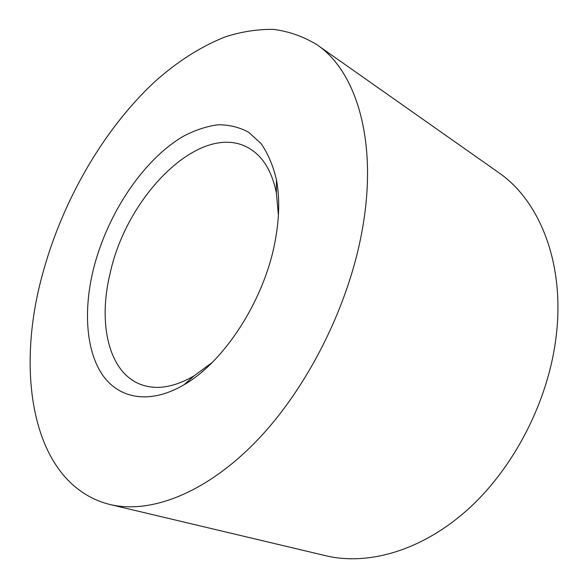 <?xml version="1.0" encoding="UTF-8"?>
<svg xmlns="http://www.w3.org/2000/svg" width="588" height="588" viewBox="0 0 588 588"><rect width="100%" height="100%" fill="white"/><g stroke="black" fill="none" stroke-linecap="round" stroke-linejoin="round"><path stroke-width="0.88" d="M93.279 269.782C106.92 214.422 143.097 159.635 183.684 136.093C195.267 130.066 206.689 126.295 217.942 124.788C228.945 124.685 239.14 127.155 248.533 132.19L260.859 143.354C267.819 153.189 273.016 165.324 276.441 179.759C279.91 198.259 279.381 219.199 274.853 242.579C263.88 300.74 224.16 361.818 184.176 384.67C150.065 404.801 119.077 398.951 102.496 374.909C85.98 350.58 83.386 310.56 93.279 269.782M278.411 215.37L276.389 192.989C271.921 171.101 262.762 156.158 248.908 148.169C201.647 120.481 127.331 194.224 110.235 272.839C97.49 324.084 108.89 373.939 142.274 384.993C157.444 390.072 174.702 387.029 194.055 375.864L212.143 362.539M41.645 277.514C14.84 377.606 33.839 485.379 109.882 504.482C150.308 514.199 205.682 493.56 256.647 440.875C307.458 388.19 348.89 305.782 362.318 229.474C378.209 141.34 356.291 71.141 316.903 44.71C303.364 36.441 288.87 31.34 273.42 29.4C257.662 29.15 241.631 31.627 225.336 36.838C200.751 46.577 177.098 61.667 154.372 82.085C102.224 130.734 61.027 203.433 41.645 277.514M109.882 504.482L325.781 555.734C368.279 565.869 422.096 550.684 468.173 509.157C514.103 467.57 548.185 401.339 556.02 337.453C565.399 263.784 539.666 200.479 498.381 172.387L316.903 44.71M276.389 192.989L276.441 179.759M194.055 375.864L184.176 384.67"/></g></svg>
